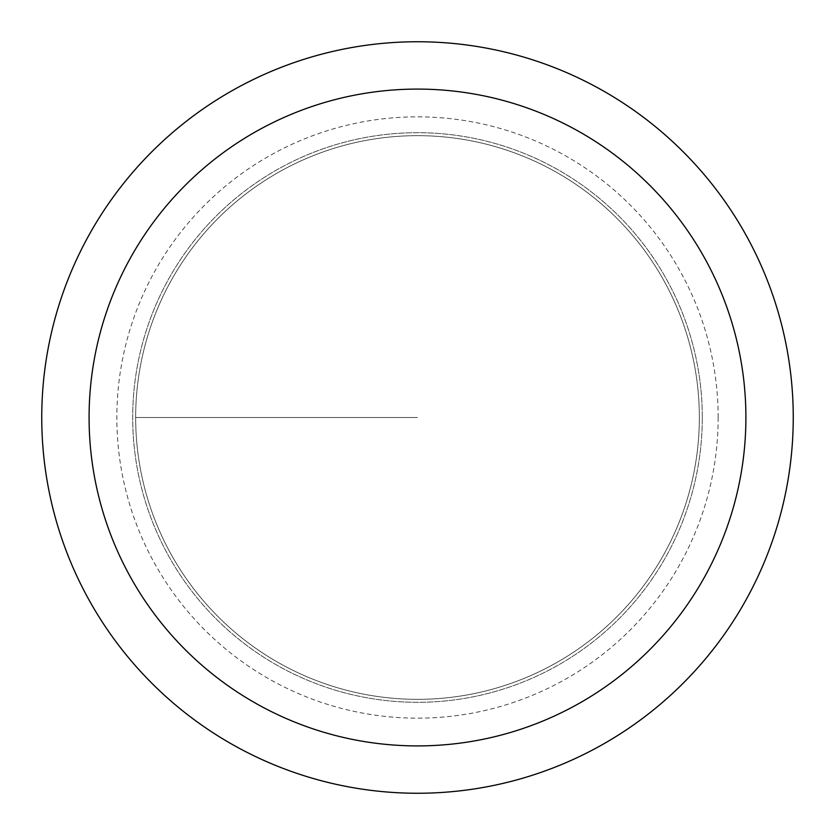 <?xml version="1.0" encoding="UTF-8"?>
<svg xmlns="http://www.w3.org/2000/svg" width="835" height="835" viewBox="0 0 835 835"><rect width="100%" height="100%" fill="white"/><g stroke="black" fill="none" stroke-linecap="round" stroke-linejoin="round"><path stroke-width="0.63" stroke-dasharray="4.17 3.13" d="M793.25 417.5A375.75 375.75 0 0 0 229.625 92.09A375.75 375.75 0 0 0 229.625 742.91A375.75 375.75 0 0 0 793.25 417.5M702.298 417.5A284.798 284.798 0 0 0 275.101 170.851A284.798 284.798 0 0 0 275.101 664.149A284.798 284.798 0 0 0 702.298 417.5A284.798 284.798 0 0 1 275.101 664.149A284.798 284.798 0 0 1 275.101 170.851A284.798 284.798 0 0 1 702.298 417.5A284.798 284.798 0 0 1 275.101 664.149A284.798 284.798 0 0 1 275.101 170.851A284.798 284.798 0 0 1 702.298 417.5M699.344 417.5A281.844 281.844 0 0 0 276.583 173.419A281.844 281.844 0 0 0 276.583 661.581A281.844 281.844 0 0 0 699.344 417.5A281.844 281.844 0 0 0 417.5 135.656A281.844 281.844 0 0 0 135.656 417.5A281.844 281.844 0 0 0 417.5 699.344A281.844 281.844 0 0 0 699.344 417.5M135.656 417.5L417.5 417.5L135.656 417.5M718.152 417.5A300.652 300.652 0 0 0 267.169 157.126A300.652 300.652 0 0 0 267.169 677.874A300.652 300.652 0 0 0 718.152 417.5"/><path stroke-width="1.25" d="M89.084 417.5A328.416 328.416 0 0 0 581.703 701.911A328.416 328.416 0 0 0 581.703 133.089A328.416 328.416 0 0 0 89.084 417.5M41.75 417.5A375.75 375.75 0 0 1 417.5 41.75A375.75 375.75 0 0 1 793.25 417.5A375.75 375.75 0 0 1 417.5 793.25A375.75 375.75 0 0 1 41.75 417.5"/></g></svg>
